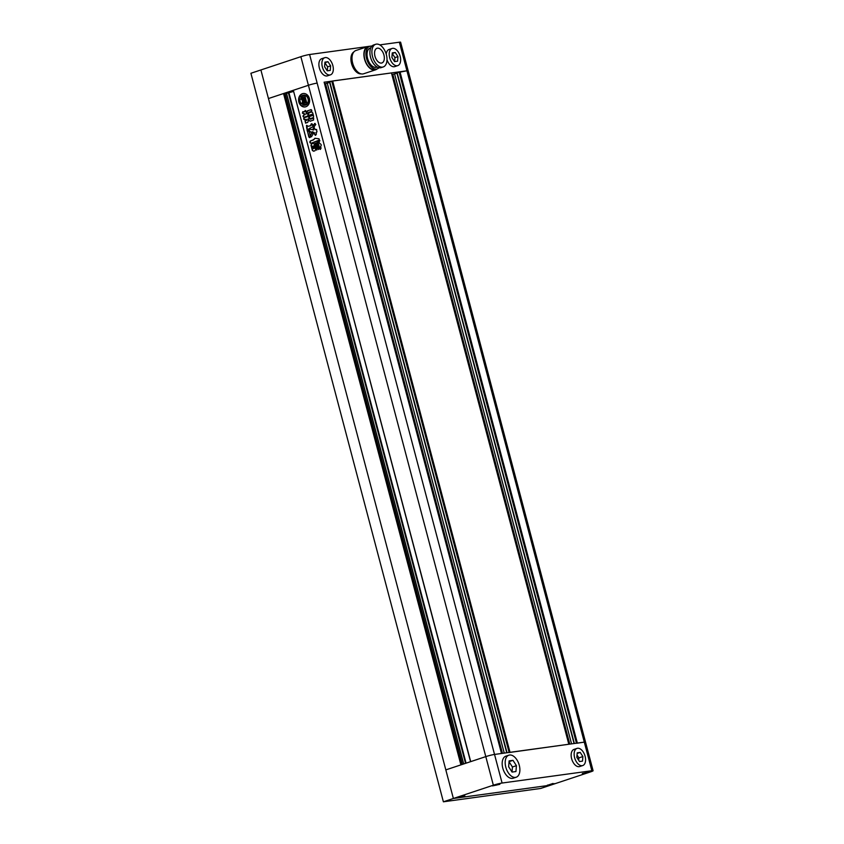 <?xml version="1.0" encoding="UTF-8"?>
<svg xmlns="http://www.w3.org/2000/svg" width="844" height="844" viewBox="0 0 844 844"><rect width="100%" height="100%" fill="white"/><g stroke="black" fill="none" stroke-linecap="round" stroke-linejoin="round"><path stroke-width="1.27" d="M512.023 771.996L512.424 766.996L509.037 761.731M578.689 760.286L578.889 757.891L577.022 754.99M585.725 772.935L589.724 771.606L585.609 772.492M589.481 772.028L582.497 773.537L589.481 772.028M553.02 783.454L549.022 784.783L553.02 783.454M554.497 783.643L547.513 785.152L554.497 783.643M463.25 795.765L459.252 797.095L463.25 795.765M464.727 795.955L457.743 797.464L464.727 795.955M495.955 785.236L499.954 783.918L495.839 784.804M499.711 784.34L492.727 785.848L499.711 784.34M577.148 753.439L580.218 752.415L577.201 752.827L576.832 757.384L579.501 761.531L582.518 761.119L582.877 756.562L580.218 752.415M578.889 757.891L582.877 756.562M577.011 748.396L574.015 749.398A9.031 5.222 71.6 0 0 573.477 762.944A9.031 5.222 71.6 0 0 579.712 766.542L582.708 765.55A9.031 5.222 71.6 0 0 583.246 752.004A9.031 5.222 71.6 0 0 577.011 748.396A9.031 5.222 71.6 0 0 576.473 761.942A9.031 5.222 71.6 0 0 582.708 765.55M509.048 761.657L512.994 760.338L509.111 760.877L508.647 766.742L512.065 772.07L515.948 771.532L516.423 765.666L512.994 760.338M512.424 766.996L516.423 765.666M508.869 755.18L505.872 756.171A11.616 6.72 71.6 0 0 505.176 773.589A11.616 6.72 71.6 0 0 513.194 778.221L516.19 777.229A11.616 6.72 71.6 0 0 516.887 759.811A11.616 6.72 71.6 0 0 508.869 755.18A11.616 6.72 71.6 0 0 508.183 772.598A11.616 6.72 71.6 0 0 516.19 777.229M574.194 743.522L396.849 72.742L406.924 70.79A6.457 0.57 -14.8 0 1 408.169 70.801L593.1 770.741A6.457 0.57 165.2 0 1 590.6 771.87L550.626 785.152L453.376 798.477L268.445 98.548L283.542 93.536L460.908 764.875L445.822 769.886L485.796 756.614A6.457 0.57 -14.8 0 1 494.531 754.441L584.301 742.129A6.457 0.57 -14.8 0 1 585.546 742.14A6.457 0.57 165.2 0 0 584.301 742.129L576.473 743.3M593.1 770.741A6.457 0.57 165.2 0 0 591.855 770.73L406.924 70.79L324.128 82.216M324.244 82.153L501.61 753.47L494.531 754.441L502.085 783.032A6.457 0.57 165.2 0 0 493.35 785.205L485.796 756.614L470.709 761.626L293.332 90.287L308.419 85.276A6.457 0.57 -14.8 0 1 317.154 83.102A6.457 0.57 165.2 0 0 308.419 85.276L268.445 98.548L260.891 69.957L250.9 73.27L443.385 801.8L493.35 785.205M464.844 795.934L457.564 797.517L464.844 795.934M554.614 783.622L547.334 785.205L554.614 783.622M589.597 772.017L582.307 773.589L589.597 772.017M499.827 784.319L492.537 785.901L499.827 784.319M502.085 783.032L591.855 770.73M443.385 801.8L540.635 788.465L550.626 785.152L453.376 798.477L260.891 69.957L300.865 56.685A6.457 0.57 -14.8 0 1 309.6 54.512L494.531 754.441A6.457 0.57 165.2 0 0 485.796 756.614L300.865 56.685M302.384 93.705A6.773 5.497 -97.8 0 0 298.744 101.48A6.773 5.497 -97.8 0 0 305.032 106.945A6.773 5.497 -97.8 0 0 305.834 106.755A6.773 5.497 -97.8 0 0 309.474 98.98A6.773 5.497 -97.8 0 0 303.186 93.515A6.773 5.497 -97.8 0 0 302.384 93.705M303.376 93.494A6.773 5.497 -97.8 0 0 302.764 93.652A6.773 5.497 -97.8 0 0 299.103 101.312A6.773 5.497 -97.8 0 0 305.222 106.914M303.618 97.64L303.808 98.358A0.802 0.654 -97.8 0 0 303.355 99.086L304.526 98.695L304.104 97.081L302.627 97.682A3.882 3.144 -97.8 0 0 302.099 100.193A3.081 2.5 -97.8 0 0 300.053 98.832A5.096 4.136 -97.8 0 0 301.392 103.875A3.081 2.5 -97.8 0 0 302.437 101.48A3.882 3.144 -97.8 0 0 304.104 103.263L305.633 102.873L305.201 101.259L304.03 101.649A0.802 0.654 -97.8 0 0 304.768 101.987L304.758 102.81A0.802 0.644 -97.8 0 1 304.462 102.82A2.806 2.268 -97.8 0 1 302.616 100.869L305.929 99.771L306.72 102.778A3.471 2.817 -97.8 0 1 307.617 103.19A5.096 4.136 -97.8 0 0 305.612 95.604L305.992 95.551A5.096 4.136 -97.8 0 1 307.997 103.137L307.617 103.19M304.99 105.247A5.096 4.136 -97.8 0 0 305.18 105.226A5.096 4.136 -97.8 0 0 305.781 105.089A5.096 4.136 -97.8 0 0 307.374 104.034L306.994 104.086A2.142 1.741 -97.8 0 0 306.267 104.129L304.716 104.645A1.867 1.519 -97.8 0 1 303.028 103.886L303.407 103.833A1.867 1.519 -97.8 0 0 304.684 104.656M303.028 103.886A1.804 1.456 -97.8 0 1 302.648 104.878A5.096 4.136 -97.8 0 0 304.8 105.278A5.096 4.136 -97.8 0 0 305.412 105.141A5.096 4.136 -97.8 0 0 306.994 104.086M314.453 143.797L315.719 143.374L317.217 149.072L315.962 149.493L314.453 143.797L316.089 143.322M315.055 142.784L315.719 143.374M316.627 150.084L314.833 143.744M318.515 140.948L319.781 143.554M320.055 143.659C321.353 144.345 321.543 145.252 320.646 146.36L321.036 148.333L319.581 148.808L320.309 149.399M320.509 149.346L319.581 148.808L317.787 142.014L319.243 141.539M308.113 116.493L304.283 117.685L308.081 116.472M308.239 116.704L310.212 119.194M310.402 119.183L313.514 118.097L313.588 120.048L310.064 121.219L307.754 119.036L308.577 118.846L308.587 120.354M307.754 119.036L308.282 121.03L307.743 122.401L305.517 123.129M305.623 123.097L305.032 120.861L306.277 120.449L306.077 119.31M305.95 119.331L304.811 119.7C303.502 119.405 303.323 118.74 304.283 117.685M308.704 112.906L311.541 111.967L312.713 112.822L313.63 116.272L313.061 117.727L310.223 118.677L309.062 117.791L308.155 114.33L308.704 112.906L311.763 111.914M318.167 140.389L319.707 140.948L319.021 138.796L314.896 138.279L313.43 139.935L310.392 140.937C309.548 142.066 309.759 142.858 311.014 143.311L318.684 140.294M315.783 124.448L314.696 123.456L313.135 125.83L314.073 126.737L315.783 124.448M313.63 129.997L310.202 129.216C307.374 128.921 309.737 132.751 311.605 132.149L312.375 131.759M312.111 131.801L314.179 132.867L315.456 135.357L316.426 134.038L316.015 132.466L316.975 131.917L316.5 129.427M310.202 129.216L309.484 129.026M313.324 129.691L313.061 128.668L314.031 127.349L315.245 129.607M315.529 129.733L316.637 129.427L315.529 129.733M311.858 132.803L313.43 133.436L311.468 136.728L310.339 135.715L311.858 132.803M303.049 111.63L302.796 113.149L305.254 114.151L302.416 113.201L302.827 111.63L304.294 111.893L305.961 110.997L305.201 110.49M307.743 110.764L311.204 109.604L307.743 110.764L306.931 112.389L307.279 113.718L306.456 113.929L305.961 110.997M307.374 110.807L306.456 113.929M311.816 110.321L310.845 109.657L311.816 111.302L308.493 112.41L307.722 116.039L304.146 117.221C302.869 116.883 302.679 116.177 303.597 115.122L304.884 114.204M311.826 123.751L313.113 126.79L309.284 128.425C308.081 129.607 308.092 130.767 309.305 131.907L310.676 137.066L308.841 136.95L309.569 137.635M309.78 137.593L308.841 136.95L306.699 127.929L306.499 125.418L308.313 126.262M310.961 125.45L308.693 126.21L310.856 125.724L310.856 125.049C311.067 123.572 311.615 123.393 312.502 124.501M317.46 142.784L318.969 148.481L317.703 148.892L316.205 143.195L317.46 142.784L316.795 142.182M318.367 149.493L316.205 143.195M310.972 145.189L311.636 143.849L313.061 143.385L314.263 144.092L315.667 149.377L315.002 150.728L313.578 151.203L312.364 150.475L310.972 145.189L311.636 143.849M313.293 143.322L312.016 143.797M470.551 761.678L293.364 90.403M286.527 93.357L293.469 91.479M462.354 764.4L285.008 93.178L286.369 93.03M461.552 764.664L284.206 93.441L285.008 93.178M283.542 93.536L284.206 93.441M392.006 74.588L396.986 73.249M506.875 752.753L329.519 81.974L332.642 80.982L391.447 72.922L568.94 744.239L509.143 752.531M324.687 83.82L329.656 82.48M314.263 126.674L313.135 125.83M313.514 125.777L313.398 124.796M315.065 123.403L313.768 124.754M310.581 129.164C307.743 128.868 310.117 132.698 311.985 132.097M313.704 129.638L313.061 128.668M314.211 127.338L313.43 128.615M315.645 135.314L314.643 134.629M315.012 134.576L314.179 132.867M312.48 131.748L314.548 132.814M311.647 136.675L310.339 135.715M310.719 135.662L310.539 134.776M312.227 132.751L310.908 134.724M315.276 138.237L313.62 139.534M318.536 140.336L319.897 140.779M314 139.482L310.761 140.885C309.917 142.014 310.128 142.805 311.394 143.258M310.603 118.624L309.062 117.791M309.442 117.738L308.155 114.33M309.695 116.398L309.368 115.164L309.695 116.398L310.465 116.219L310.138 114.984L309.368 115.164M310.771 116.05L310.824 114.678L310.771 116.05L311.531 115.871L311.204 114.626L310.444 114.805M311.837 115.691L312.596 115.512L311.9 114.32L311.837 115.691L311.51 114.457M309.073 112.864L308.524 114.278M305.38 110.48L304.399 111.492M304.526 117.179C303.239 116.831 303.059 116.124 303.967 115.069L303.597 115.122M303.967 115.069L305.032 114.636M310.697 119.109L313.746 118.097M308.957 120.302L310.434 121.167M305.992 123.055L305.032 120.861M305.401 120.808L306.277 120.449M306.319 119.278L306.657 120.397M304.652 117.632C303.703 118.688 303.882 119.352 305.19 119.658M309.221 136.897L307.068 130.208M306.878 125.376L307.438 130.155M311.995 123.741L311.225 124.996M319.96 148.766L317.787 142.014M318.694 140.948L318.167 141.961M318.568 149.441L318.082 148.85M317.829 142.731L316.574 143.142M316.827 150.032L316.331 149.441M313.957 151.15L312.364 150.475M313.44 148.555L314.401 148.312L313.82 148.502L314.401 148.312L313.768 145.906L312.808 146.149L313.44 148.555L314.021 148.365L313.388 145.959L312.808 146.149M313.768 145.906L313.177 146.107L313.768 145.906M312.744 150.422L311.341 145.136M307.374 104.034A2.142 1.741 -97.8 0 0 306.71 104.055M305.612 95.604A3.471 2.817 -97.8 0 1 305.064 96.501L305.855 99.508L302.553 100.605A2.806 2.268 -97.8 0 1 303.144 97.841A0.802 0.644 -97.8 0 1 303.397 97.672M303.629 97.693A0.802 0.644 -97.8 0 0 303.523 97.788A2.806 2.268 -97.8 0 0 302.912 100.478M304.526 98.695L303.355 99.086M304.906 98.642L304.104 97.081M302.089 99.624A3.081 2.5 -97.8 0 0 300.432 98.78L300.053 98.832M302.753 102.05A3.081 2.5 -97.8 0 1 301.762 103.823L301.392 103.875M304.631 103.253L305.633 102.873M306.003 102.831L305.201 101.259M302.616 100.869L302.996 100.816A2.806 2.268 -97.8 0 0 304.842 102.768A0.802 0.644 -97.8 0 0 304.863 102.778L304.462 102.82M302.996 100.816L305.95 99.835M304.663 95.235A5.096 4.136 -97.8 0 0 303.418 95.172A5.096 4.136 -97.8 0 0 300.622 97.218A1.804 1.456 -97.8 0 1 301.424 97.82L301.804 97.767A1.867 1.519 -97.8 0 1 302.848 96.11L304.399 95.594A2.142 1.741 -97.8 0 0 305.032 95.182L304.663 95.235A2.142 1.741 -97.8 0 1 304.03 95.646L302.479 96.153A1.867 1.519 -97.8 0 0 301.424 97.82M305.032 95.182A5.096 4.136 -97.8 0 0 303.787 95.129A5.096 4.136 -97.8 0 0 303.608 95.161M332.842 65.558A9.031 5.222 -108.4 0 1 330.447 74.842A9.031 5.222 -108.4 0 1 322.366 66.992A9.031 5.222 -108.4 0 1 324.75 57.698A9.031 5.222 -108.4 0 1 332.842 65.558M324.75 57.698L321.754 58.69A9.031 5.222 71.6 0 0 319.37 67.984A9.031 5.222 71.6 0 0 327.451 75.844L330.447 74.842M400.161 56.326A9.031 5.222 -108.4 0 1 397.777 65.61A9.031 5.222 -108.4 0 1 389.696 57.761A9.031 5.222 -108.4 0 1 392.08 48.467A9.031 5.222 -108.4 0 1 400.161 56.326M387.006 59.787A9.031 5.222 71.6 0 0 394.781 66.613L397.777 65.61M399.37 42.2A6.457 0.57 -14.8 0 1 400.615 42.211L408.169 70.801A6.457 0.57 165.2 0 0 406.924 70.79L399.37 42.2L379.789 44.88M372.077 45.945L369.081 46.357M368.016 46.504L309.6 54.512M361.095 73.85A11.616 6.72 -108.4 0 1 351.537 63.574A11.616 6.72 -108.4 0 1 353.836 51.98M392.08 48.467L389.084 49.458A9.031 5.222 71.6 0 0 386.246 54.227M383.936 54.997A7.744 4.484 71.6 0 0 377.015 48.266A7.744 4.484 71.6 0 0 374.968 56.231A7.744 4.484 71.6 0 0 381.889 62.962A7.744 4.484 71.6 0 0 383.936 54.997M375.685 44.289L373.692 44.943A11.943 6.91 71.6 0 0 370.537 57.223A11.943 6.91 71.6 0 0 381.214 67.615L383.218 66.95A11.943 6.91 71.6 0 0 386.373 54.67A11.943 6.91 71.6 0 0 375.685 44.289A11.943 6.91 71.6 0 0 372.531 56.569A11.943 6.91 71.6 0 0 383.218 66.95M370.79 47.813L370.263 47.992A10.128 5.866 71.6 0 0 367.583 58.415A10.128 5.866 71.6 0 0 376.646 67.225L377.184 67.045M371.824 46.198A11.879 6.868 71.6 0 0 369.714 46.336L367.91 46.937A11.879 6.868 71.6 0 0 364.777 59.143A11.879 6.868 71.6 0 0 375.401 69.472L377.194 68.881A11.879 6.868 71.6 0 0 378.967 67.72M369.714 46.336A11.879 6.868 71.6 0 0 366.57 58.552A11.879 6.868 71.6 0 0 377.194 68.881M369.598 46.378A12.259 7.09 71.6 0 0 367.794 46.568L355.904 50.513A12.259 7.09 71.6 0 0 352.655 63.131A12.259 7.09 71.6 0 0 363.627 73.787L375.517 69.841A12.259 7.09 71.6 0 0 377.078 68.913M367.794 46.568A12.259 7.09 71.6 0 0 364.555 59.175A12.259 7.09 71.6 0 0 375.517 69.841M397.946 56.622L397.587 61.179L394.57 61.601L391.901 57.455L392.27 52.898L395.287 52.486L397.946 56.622L394.95 57.624L392.217 53.489M395.287 52.486L392.291 53.478M394.633 61.591L394.95 57.624M327.24 70.833L324.581 66.687L324.94 62.129L327.957 61.717L330.626 65.853L330.257 70.411L327.24 70.833M330.626 65.853L327.63 66.855L324.887 62.72M327.314 70.822L327.63 66.855M327.957 61.717L324.961 62.709M501.494 753.492L324.117 82.153M466.067 763.166L288.996 92.967M465.561 763.335L288.469 93.093M463.641 763.968L286.359 92.998M577.349 743.089L399.972 71.751M576.452 743.205L399.096 71.962M574.353 743.501L397.102 72.626M571.567 743.88L394.591 74.04M569.774 744.123L392.85 74.483M568.814 744.26L391.447 72.922M510.019 752.32L332.642 80.982M509.122 752.437L331.766 81.193M507.022 752.732L329.772 81.857M504.248 753.112L327.272 83.271M502.444 753.354L325.52 83.714M463.704 763.947L286.433 92.998M574.078 743.532L396.849 72.742M506.748 752.764L329.519 81.974"/></g></svg>
